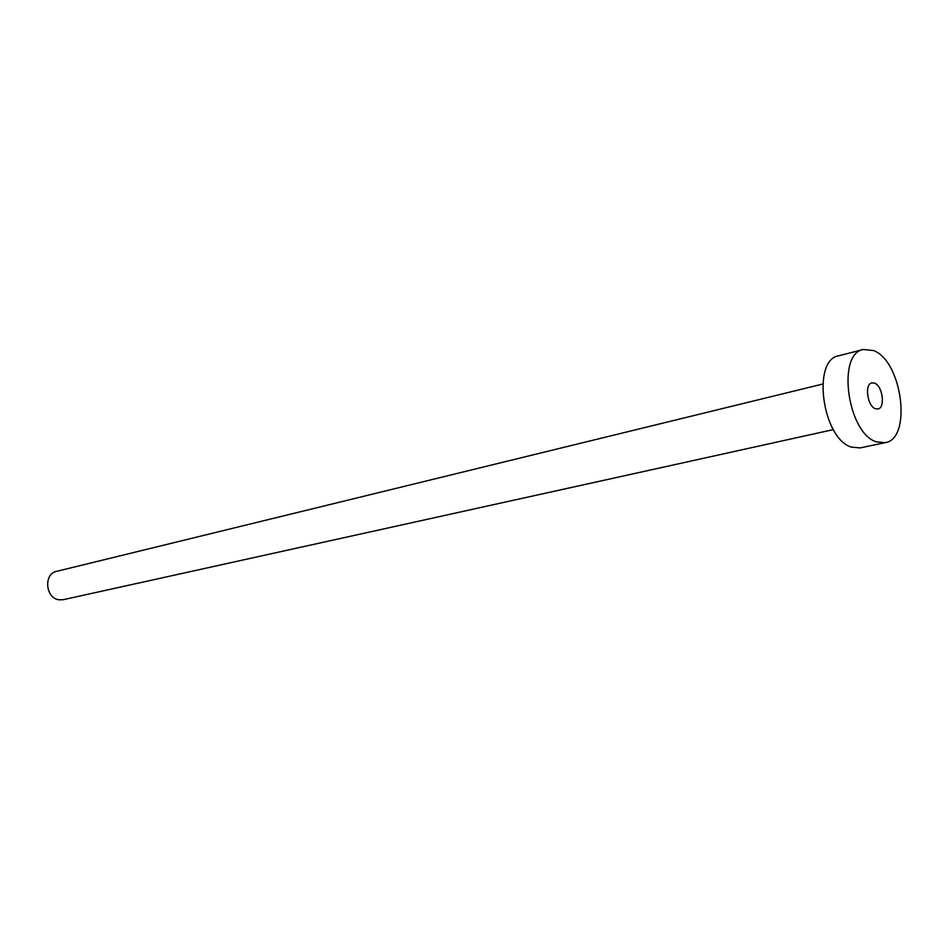 <?xml version="1.0" encoding="UTF-8"?>
<svg xmlns="http://www.w3.org/2000/svg" width="949" height="949" viewBox="0 0 949 949"><rect width="100%" height="100%" fill="white"/><g stroke="black" fill="none" stroke-linecap="round" stroke-linejoin="round"><path stroke-width="1.42" d="M875.369 408.711L877.955 408.972C885.547 407.928 882.653 385.899 874.598 383.147L871.894 382.874C864.325 383.942 867.303 406.125 875.369 408.711M833.341 429.612L63.168 599.709L58.838 599.78C45.386 598.084 43.476 573.754 56.572 571.357L822.736 384.048M885.073 442.697L860.114 447.916L851.383 447.109C822.38 438.806 811.597 359.825 838.679 355.804L863.388 349.469L873.602 350.572C902.333 361.059 912.286 439.09 885.073 442.697L876.39 441.854C847.504 433.337 836.46 353.419 863.388 349.469"/></g></svg>
